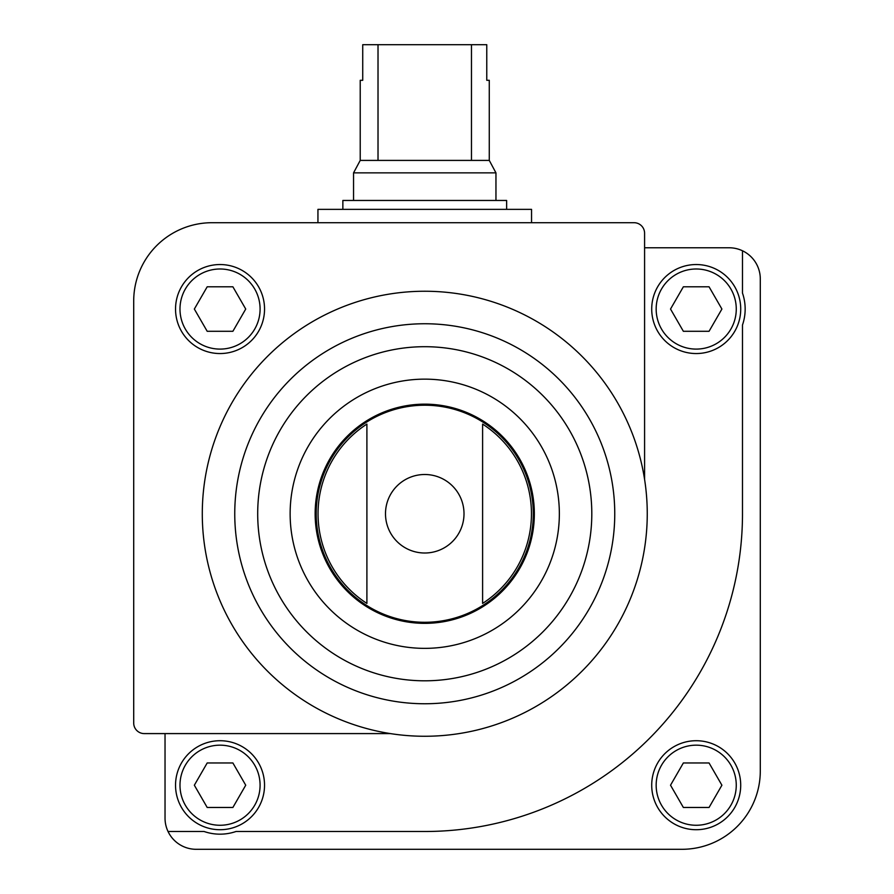 <?xml version="1.0" encoding="UTF-8"?>
<svg xmlns="http://www.w3.org/2000/svg" width="894" height="894" viewBox="0 0 894 894"><rect width="100%" height="100%" fill="white"/><g stroke="black" fill="none" stroke-linecap="round" stroke-linejoin="round"><path stroke-width="1.34" d="M165.032 733.594L165.032 818.144A31.156 31.156 0 0 0 168.038 831.498L204.089 831.498A48.958 48.958 0 0 0 235.982 831.498L424.751 831.498A317.75 317.75 0 0 0 742.489 513.748L742.489 324.991A48.958 48.958 0 0 0 742.489 293.098L742.489 250.778A31.156 31.156 0 0 0 729.146 247.772L644.585 247.772M168.038 831.498A31.156 31.156 0 0 0 196.188 849.3L681.977 849.3A78.326 78.326 0 0 0 760.291 770.974L760.291 278.928A31.156 31.156 0 0 0 742.489 250.778M175.537 309.045A44.499 44.499 0 0 1 242.285 270.502A44.499 44.499 0 0 1 242.285 347.587A44.499 44.499 0 0 1 175.537 309.045M144.247 733.594L390.376 733.594A222.517 222.517 0 0 1 407.519 291.913A222.517 222.517 0 0 1 644.585 479.385L644.585 233.245A10.538 10.538 0 0 0 634.047 222.707L212.023 222.707A78.326 78.326 0 0 0 133.709 301.032L133.709 723.056A10.538 10.538 0 0 0 144.247 733.594M366.898 424.091L366.898 603.416A106.71 106.71 0 0 1 366.898 424.091L366.898 603.416M482.604 603.416A106.71 106.71 0 0 0 482.604 424.091L482.604 603.416L482.604 424.091M651.715 785.211A44.499 44.499 0 0 1 718.463 746.68A44.499 44.499 0 0 1 718.463 823.754A44.499 44.499 0 0 1 651.715 785.211M315.146 513.748A109.604 109.604 0 0 1 479.553 418.839A109.604 109.604 0 0 1 479.553 608.669A109.604 109.604 0 0 1 315.146 513.748M644.585 479.385A222.517 222.517 0 0 1 390.376 733.594M721.905 309.045L709.054 286.795L683.362 286.795L670.522 309.045L683.362 331.294L709.054 331.294L721.905 309.045M651.715 309.045A44.499 44.499 0 0 1 718.463 270.502A44.499 44.499 0 0 1 718.463 347.587A44.499 44.499 0 0 1 651.715 309.045M709.054 762.962L683.362 762.962L670.522 785.211L683.362 807.472L709.054 807.472L721.905 785.211L709.054 762.962M232.887 286.795L207.196 286.795L194.344 309.045L207.196 331.294L232.887 331.294L245.727 309.045L232.887 286.795M245.727 785.211L232.887 762.962L207.196 762.962L194.344 785.211L207.196 807.472L232.887 807.472L245.727 785.211M175.537 785.211A44.499 44.499 0 0 1 242.285 746.68A44.499 44.499 0 0 1 242.285 823.754A44.499 44.499 0 0 1 175.537 785.211M317.94 222.707L317.94 209.364L531.55 209.364L531.55 222.707M471.473 44.7L471.473 160.406L489.275 160.406L489.275 80.304L486.772 80.304L486.772 44.7L362.729 44.7L362.729 80.304L360.226 80.304L360.226 160.406L353.543 172.866L353.543 200.457M378.017 44.7L378.017 160.406L360.226 160.406M489.275 160.406L495.958 172.866L353.543 172.866M471.473 160.406L378.017 160.406M495.958 172.866L495.958 200.457M506.63 209.364L506.63 200.457L342.86 200.457L342.86 209.364M317.94 533.103A108.543 108.543 0 0 1 317.94 494.393M531.55 494.393A108.543 108.543 0 0 1 531.55 533.103M385.493 513.748A39.258 39.258 0 0 1 424.751 474.502A39.258 39.258 0 0 1 464.008 513.748A39.258 39.258 0 0 1 424.751 553.006A39.258 39.258 0 0 1 385.493 513.748M316.208 513.748A108.543 108.543 0 0 1 479.016 419.755A108.543 108.543 0 0 1 479.016 607.752A108.543 108.543 0 0 1 316.208 513.748M290.137 513.748A134.614 134.614 0 0 1 492.058 397.182A134.614 134.614 0 0 1 492.058 630.326A134.614 134.614 0 0 1 290.137 513.748M257.695 513.748A167.055 167.055 0 0 1 508.273 369.077A167.055 167.055 0 0 1 508.273 658.431A167.055 167.055 0 0 1 257.695 513.748M234.753 513.748A189.997 189.997 0 0 1 519.749 349.208A189.997 189.997 0 0 1 519.749 678.3A189.997 189.997 0 0 1 234.753 513.748M656.162 309.045A40.051 40.051 0 0 1 716.239 274.357A40.051 40.051 0 0 1 716.239 343.732A40.051 40.051 0 0 1 656.162 309.045M656.162 785.211A40.051 40.051 0 0 1 716.239 750.535A40.051 40.051 0 0 1 716.239 819.899A40.051 40.051 0 0 1 656.162 785.211M179.985 309.045A40.051 40.051 0 0 1 240.061 274.357A40.051 40.051 0 0 1 240.061 343.732A40.051 40.051 0 0 1 179.985 309.045M179.985 785.211A40.051 40.051 0 0 1 240.061 750.535A40.051 40.051 0 0 1 240.061 819.899A40.051 40.051 0 0 1 179.985 785.211"/></g></svg>
